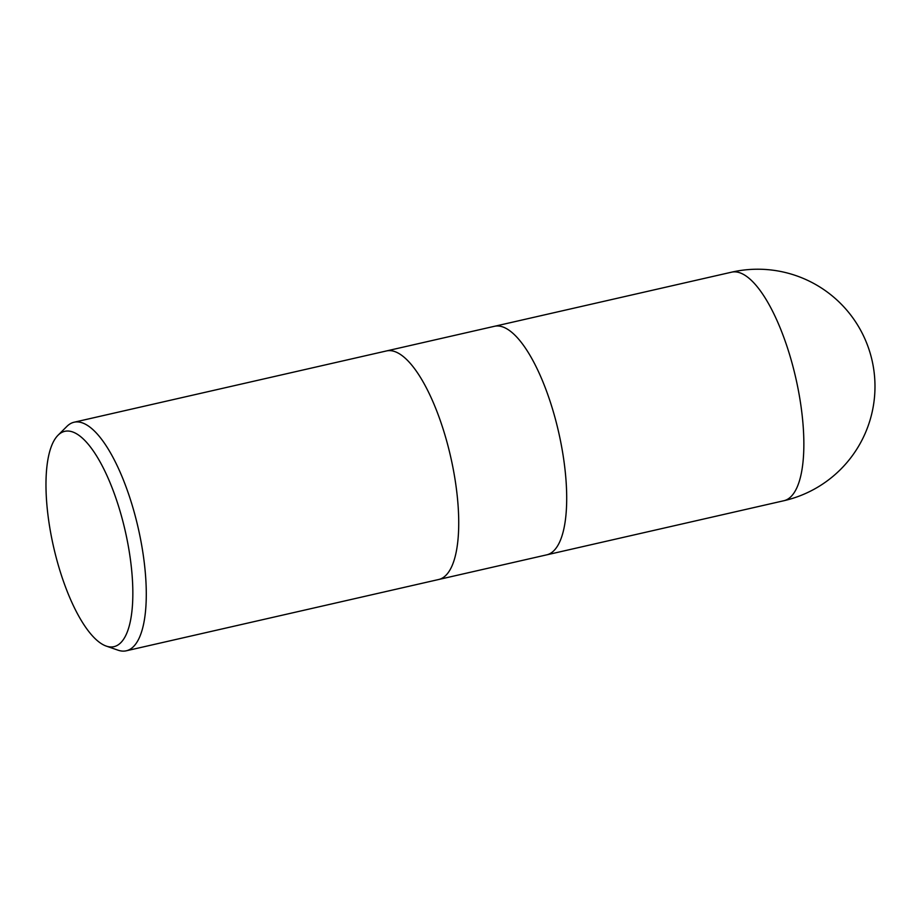 <?xml version="1.0" encoding="UTF-8"?>
<svg xmlns="http://www.w3.org/2000/svg" width="921" height="921" viewBox="0 0 921 921"><rect width="100%" height="100%" fill="white"/><g stroke="black" fill="none" stroke-linecap="round" stroke-linejoin="round"><path stroke-width="1.38" d="M438.718 579.493A117.232 38.935 77.1 0 0 447.445 573.622A117.232 38.935 77.1 0 0 446.973 442.092A117.232 38.935 77.1 0 0 386.555 350.924A117.232 38.935 77.1 0 1 446.973 442.092A117.232 38.935 77.1 0 1 447.445 573.622A117.232 38.935 77.1 0 1 438.718 579.493L126.269 650.802A117.232 38.935 77.1 0 1 118.003 650.168L106.191 646.07A110.451 36.69 77.1 0 1 54.258 549.825A110.451 36.69 77.1 0 1 56.607 436.819A110.451 36.69 77.1 0 1 58.069 435.196A110.451 36.69 77.1 0 1 118.636 506.492A110.451 36.69 77.1 0 1 122.205 641.12A110.451 36.69 77.1 0 1 106.191 646.07M546.683 554.856A117.22 38.935 77.1 0 0 555.409 548.985A117.22 38.935 77.1 0 0 554.949 417.455A117.22 38.935 77.1 0 0 494.519 326.276A117.232 38.935 77.1 0 1 554.949 417.455A117.232 38.935 77.1 0 1 555.409 548.985A117.232 38.935 77.1 0 1 546.683 554.856L438.81 579.47M58.069 435.196L66.934 426.365A117.232 38.935 77.1 0 1 74.106 422.221A117.232 38.935 77.1 0 1 134.535 513.4A117.232 38.935 77.1 0 1 134.996 644.919A117.232 38.935 77.1 0 1 126.269 650.802M731.677 272.156L731.677 272.156A117.232 38.935 77.1 0 1 792.106 363.335A117.232 38.935 77.1 0 1 792.567 494.865A117.232 38.935 77.1 0 1 783.84 500.736L783.84 500.736A117.232 117.232 0 0 0 857.278 324.491A117.232 117.232 0 0 0 731.677 272.156L494.623 326.264M386.555 350.924L74.106 422.221M494.519 326.276L386.647 350.901M546.786 554.833L783.84 500.736"/></g></svg>
